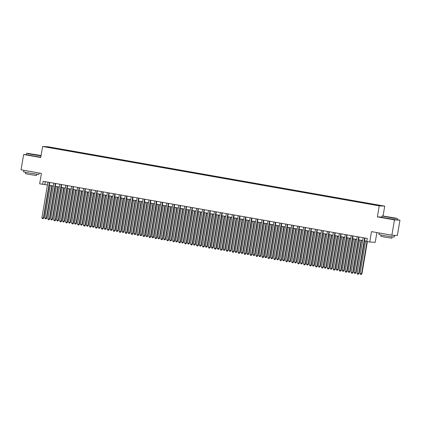 <?xml version="1.0" encoding="UTF-8"?>
<svg xmlns="http://www.w3.org/2000/svg" width="421" height="421" viewBox="0 0 421 421"><rect width="100%" height="100%" fill="white"/><g stroke="black" fill="none" stroke-linecap="round" stroke-linejoin="round"><path stroke-width="0.63" d="M47.731 147.35L50.167 147.708L47.731 147.35M384.715 206.132L48.083 146.771L42.605 146.492L379.237 205.853L384.715 206.132L383.063 215.91M381.863 217.11L377.374 216.878L394.472 219.894L399.95 220.172L397.187 219.688M399.95 220.172L397.361 235.492L391.883 235.213L371.511 231.618L369.749 242.033L375.227 242.312L376.874 232.566M26.46 154.649L23.639 154.507L21.05 169.821L41.421 173.415L39.658 183.83L47.447 184.924M394.472 219.894L391.883 235.213M369.749 242.033L366.775 241.512L367.291 238.449L43.152 181.293L42.632 184.356M376.437 205.195L372.769 204.622L376.416 205.301M53.151 148.281L370.89 204.311L378.474 205.516L380.721 205.627L375.216 204.527L56.43 148.313L55.393 148.26L55.23 148.65M53.141 148.15L46.599 146.992L55.393 148.26M377.374 216.878L379.237 205.853M23.639 154.507L40.742 157.522L42.605 146.492M49.299 185.251L53.393 185.971M55.246 186.298L59.34 187.019M61.192 187.345L65.292 188.071M67.139 188.398L71.238 189.118M73.086 189.445L77.185 190.166M79.032 190.492L83.132 191.218M84.984 191.544L89.078 192.265M90.931 192.592L95.025 193.313M96.877 193.639L100.977 194.36M102.824 194.686L106.923 195.412M108.771 195.739L112.87 196.46M114.717 196.786L118.817 197.507M120.669 197.833L124.763 198.559M126.616 198.886L130.715 199.607M132.562 199.933L136.662 200.654M138.509 200.98L142.608 201.706M144.456 202.027L148.555 202.754M150.408 203.08L154.502 203.801M156.354 204.127L160.448 204.848M162.301 205.174L166.4 205.901M168.247 206.227L172.347 206.948M174.194 207.274L178.293 207.995M180.141 208.321L184.24 209.048M186.093 209.369L190.187 210.095M192.039 210.421L196.139 211.142M197.986 211.468L202.085 212.189M203.932 212.516L208.032 213.242M209.879 213.568L213.979 214.289M215.826 214.615L219.925 215.336M221.778 215.663L225.872 216.389M227.724 216.715L231.824 217.436M233.671 217.762L237.77 218.483M239.617 218.809L243.717 219.53M245.564 219.857L249.664 220.583M251.516 220.909L255.61 221.63M257.463 221.956L261.557 222.677M263.409 223.004L267.509 223.73M269.356 224.056L273.455 224.777M275.302 225.103L279.402 225.824M281.249 226.151L285.349 226.872M287.201 227.198L291.295 227.924M293.148 228.25L297.247 228.971M299.094 229.298L303.194 230.019M305.041 230.345L309.14 231.071M310.987 231.397L315.087 232.118M316.939 232.445L321.034 233.166M322.886 233.492L326.98 234.213M328.833 234.539L332.932 235.265M334.779 235.592L338.879 236.313M340.726 236.639L344.825 237.36M346.672 237.686L350.772 238.412M352.624 238.739L356.719 239.46M358.571 239.786L362.665 240.507M364.518 240.833L366.823 241.238M45.326 181.672L44.852 184.466M374.069 204.738L374.18 204.474M56.34 148.845L56.43 148.313M48.847 147.108L48.999 147.418M364.628 237.976L358.597 273.624L357.108 273.366L363.139 237.718M364.991 238.044L358.966 273.645L358.129 274.35L357.534 274.245L357.108 273.366M358.966 273.645L358.129 274.35M365.57 241.017L360.071 273.513L361.928 273.792L367.37 241.617M361.928 273.792L361.092 274.497L361.56 273.776L367.007 241.554M361.092 274.497L360.497 274.392L360.071 273.513M387.93 217.047L397.213 218.399L382.263 215.868L387.93 217.047M397.213 218.399L394.409 218.299L382.047 216.02L381.815 217.373L397.14 219.967L397.366 218.62M388.836 217.094L393.472 217.773L388.836 217.094M391.456 217.525L387.988 216.941M393.414 235.292L394.498 235.592L394.24 237.123L384.726 235.734L378.916 234.529L379.232 232.981M394.498 235.592L379.174 232.997M392.067 236.912L391.856 238.17L385.005 237.165L380.821 236.302L381.037 235.044M390.541 234.976L382.668 233.587M41.079 155.512L26.897 153.207L41.047 155.702M41.016 155.902L28.291 153.776L26.897 153.207M33.47 154.433L38.106 155.112L33.47 154.433M36.09 154.865L32.617 154.275M39.116 173.01L38.874 174.457L29.359 173.068L23.55 171.868L23.86 170.321M38.616 172.92L23.808 170.337M36.701 174.247L36.49 175.504L29.638 174.505L25.455 173.636L25.67 172.384M40.784 157.249L26.449 154.712L26.681 153.365M35.175 172.315L27.302 170.926M358.681 236.928L352.651 272.576L351.161 272.313L357.192 236.665M359.039 236.991L353.019 272.598L352.182 273.303L351.588 273.197L351.161 272.313M353.019 272.598L352.182 273.303M352.73 235.881L346.704 271.529L345.215 271.266L351.246 235.618M353.093 235.944L347.072 271.545L346.23 272.25L345.636 272.145L345.215 271.266M347.072 271.545L346.23 272.25M346.783 234.834L340.752 270.482L339.268 270.219L345.299 234.571M347.146 234.897L341.126 270.498L340.284 271.203L339.689 271.098L339.268 270.219M341.126 270.498L340.284 271.203M340.836 233.781L334.806 269.429L333.321 269.166L339.352 233.518M341.199 233.844L335.179 269.451L334.337 270.156L333.742 270.05L333.321 269.166M335.179 269.451L334.337 270.156M359.618 239.97L354.124 272.466L355.613 272.729L355.982 272.745L361.471 240.296M355.982 272.745L355.14 273.45L355.613 272.729L361.107 240.233M355.14 273.45L354.545 273.345L354.124 272.466M353.672 238.923L348.178 271.413L349.662 271.677L350.035 271.698L355.524 239.249M350.035 271.698L349.193 272.403L349.662 271.677L355.161 239.186M349.193 272.403L348.599 272.298L348.178 271.413M347.725 237.87L342.231 270.366L343.715 270.629L344.089 270.65L349.577 238.197M344.089 270.65L343.247 271.35L343.715 270.629L349.214 238.133M343.247 271.35L342.652 271.25L342.231 270.366M341.778 236.823L336.284 269.319L337.768 269.582L338.137 269.598L343.625 237.149M338.137 269.598L337.3 270.303L337.768 269.582L343.262 237.086M337.3 270.303L336.705 270.198L336.284 269.319M334.89 232.734L328.859 268.382L327.375 268.119L333.4 232.471M335.253 232.797L329.227 268.403L328.391 269.103L327.796 268.998L327.375 268.119M329.227 268.403L328.391 269.103M335.832 235.776L330.332 268.272L332.19 268.551L337.679 236.102M332.19 268.551L331.353 269.256L331.822 268.53L337.316 236.039M331.353 269.256L330.759 269.151L330.332 268.272M328.943 231.687L322.912 267.335L321.423 267.072L327.454 231.424M329.306 231.75L323.281 267.351L322.444 268.056L321.849 267.951L321.423 267.072M323.281 267.351L322.444 268.056M329.885 234.729L324.386 267.219L325.875 267.482L326.243 267.503L331.732 235.055M326.243 267.503L325.407 268.209L325.875 267.482L331.369 234.986M325.407 268.209L324.807 268.103L324.386 267.219M322.996 230.634L316.966 266.282L315.476 266.025L321.507 230.376M323.354 230.703L317.334 266.304L316.497 267.009L315.903 266.903L315.476 266.025M317.334 266.304L316.497 267.009M323.933 233.676L318.439 266.172L319.928 266.435L320.297 266.451L325.786 234.002M320.297 266.451L319.455 267.156L319.928 266.435L325.422 233.939M319.455 267.156L318.86 267.051L318.439 266.172M317.045 229.587L311.019 265.235L309.53 264.972L315.561 229.324M317.408 229.65L311.387 265.256L310.545 265.961L309.951 265.856L309.53 264.972M311.387 265.256L310.545 265.961M317.987 232.629L312.493 265.125L313.977 265.388L314.35 265.404L319.839 232.955M314.35 265.404L313.508 266.109L313.977 265.388L319.476 232.892M313.508 266.109L312.914 266.004L312.493 265.125M311.098 228.54L305.067 264.188L303.583 263.925L309.614 228.277M311.461 228.603L305.441 264.204L304.599 264.909L304.004 264.804L303.583 263.925M305.441 264.204L304.599 264.909M312.04 231.582L306.546 264.072L308.03 264.335L308.404 264.356L313.887 231.908M308.404 264.356L307.562 265.062L308.03 264.335L313.529 231.845M307.562 265.062L306.967 264.956L306.546 264.072M305.151 227.493L299.12 263.141L297.636 262.878L303.662 227.229M305.514 227.556L299.494 263.157L298.652 263.862L298.057 263.757L297.636 262.878M299.494 263.157L298.652 263.862M306.093 230.529L300.599 263.025L302.083 263.288L302.452 263.309L307.94 230.855M302.452 263.309L301.615 264.009L302.083 263.288L307.577 230.792M301.615 264.009L301.02 263.909L300.599 263.025M299.205 226.44L293.174 262.088L291.69 261.825L297.715 226.177M299.568 226.503L293.542 262.109L292.706 262.815L292.111 262.709L291.69 261.825M293.542 262.109L292.706 262.815M300.147 229.482L294.647 261.978L296.137 262.241L296.505 262.257L301.994 229.808M296.505 262.257L295.668 262.962L296.137 262.241L301.631 229.745M295.668 262.962L295.074 262.857L294.647 261.978M293.258 225.393L287.227 261.041L285.738 260.778L291.769 225.13M293.621 225.456L287.596 261.057L286.759 261.762L286.164 261.657L285.738 260.778M287.596 261.057L286.759 261.762M294.2 228.435L288.701 260.931L290.558 261.209L296.047 228.761M290.558 261.209L289.716 261.915L290.19 261.188L295.684 228.698M289.716 261.915L289.122 261.809L288.701 260.931M288.248 227.387L282.754 259.878L284.243 260.141L284.612 260.162L290.101 227.714M284.612 260.162L283.77 260.867L284.243 260.141L289.737 227.645M283.77 260.867L283.175 260.762L282.754 259.878M282.302 226.335L276.808 258.831L278.292 259.094L278.665 259.11L284.154 226.661M278.665 259.11L277.823 259.815L278.292 259.094L283.791 226.598M277.823 259.815L277.228 259.71L276.808 258.831M287.306 224.346L281.281 259.994L279.791 259.731L285.822 224.083M287.669 224.409L281.649 260.01L280.807 260.715L280.212 260.61L279.791 259.731M281.649 260.01L280.807 260.715M281.36 223.293L275.334 258.941L273.845 258.683L279.876 223.035M281.723 223.362L275.702 258.962L274.86 259.668L274.266 259.562L273.845 258.683M275.702 258.962L274.86 259.668M275.413 222.246L269.382 257.894L267.898 257.631L273.929 221.983M275.776 222.309L269.756 257.915L268.914 258.62L268.319 258.515L267.898 257.631M269.756 257.915L268.914 258.62M276.355 225.288L270.861 257.784L272.345 258.047L272.719 258.062L278.202 225.614M272.719 258.062L271.877 258.768L272.345 258.047L277.844 225.551M271.877 258.768L271.282 258.662L270.861 257.784M269.466 221.199L263.435 256.847L261.951 256.584L267.977 220.936M269.829 221.262L263.809 256.863L262.967 257.568L262.372 257.463L261.951 256.584M263.809 256.863L262.967 257.568M270.408 224.24L264.909 256.731L266.398 256.994L266.767 257.015L272.255 224.567M266.767 257.015L265.93 257.72L266.398 256.994L271.892 224.504M265.93 257.72L265.335 257.615L264.909 256.731M263.52 220.151L257.489 255.794L256 255.536L262.03 219.888M263.883 220.215L257.857 255.815L257.02 256.521L256.426 256.415L256 255.536M257.857 255.815L257.02 256.521M264.462 223.188L258.962 255.684L260.452 255.947L260.82 255.968L266.309 223.514M260.82 255.968L259.983 256.668L260.452 255.947L265.946 223.451M259.983 256.668L259.389 256.568L258.962 255.684M257.573 219.099L251.542 254.747L250.053 254.484L256.084 218.836M257.931 219.162L251.911 254.768L251.074 255.473L250.479 255.368L250.053 254.484M251.911 254.768L251.074 255.473M258.51 222.141L253.016 254.637L254.505 254.9L254.873 254.915L260.362 222.467M254.873 254.915L254.031 255.621L254.505 254.9L259.999 222.404M254.031 255.621L253.437 255.515L253.016 254.637M251.621 218.052L245.596 253.7L244.106 253.437L250.137 217.789M251.984 218.115L245.964 253.716L245.122 254.421L244.527 254.316L244.106 253.437M245.964 253.716L245.122 254.421M252.563 221.093L247.069 253.589L248.927 253.868L254.416 221.42M248.927 253.868L248.085 254.573L248.553 253.847L254.052 221.357M248.085 254.573L247.49 254.468L247.069 253.589M245.675 217.004L239.644 252.653L238.16 252.389L244.191 216.741M246.038 217.068L240.017 252.668L239.175 253.374L238.581 253.268L238.16 252.389M240.017 252.668L239.175 253.374M246.617 220.046L241.122 252.537L242.607 252.8L242.98 252.821L248.469 220.372M242.98 252.821L242.138 253.526L242.607 252.8L248.106 220.304M242.138 253.526L241.543 253.421L241.122 252.537M239.728 215.952L233.697 251.6L232.213 251.342L238.239 215.694M240.091 216.02L234.071 251.621L233.229 252.326L232.634 252.221L232.213 251.342M234.071 251.621L233.229 252.326M240.67 218.994L235.176 251.49L236.66 251.753L237.028 251.769L242.517 219.32M237.028 251.769L236.192 252.474L236.66 251.753L242.154 219.257M236.192 252.474L235.597 252.368L235.176 251.49M233.781 214.905L227.75 250.553L226.266 250.29L232.292 214.642M234.144 214.968L228.119 250.574L227.282 251.279L226.687 251.174L226.266 250.29M228.119 250.574L227.282 251.279M234.723 217.946L229.224 250.442L230.713 250.705L231.082 250.721L236.57 218.273M231.082 250.721L230.245 251.426L230.713 250.705L236.207 218.21M230.245 251.426L229.65 251.321L229.224 250.442M227.835 213.857L221.804 249.506L220.315 249.243L226.345 213.594M228.198 213.921L222.172 249.521L221.335 250.227L220.741 250.121L220.315 249.243M222.172 249.521L221.335 250.227M221.888 212.81L215.857 248.453L214.368 248.195L220.399 212.547M222.246 212.873L216.226 248.474L215.389 249.179L214.794 249.074L214.368 248.195M216.226 248.474L215.389 249.179M215.936 211.758L209.911 247.406L208.421 247.143L214.452 211.495M216.299 211.821L210.279 247.427L209.437 248.132L208.842 248.027L208.421 247.143M210.279 247.427L209.437 248.132M228.777 216.899L223.277 249.39L224.767 249.653L225.135 249.674L230.624 217.225M225.135 249.674L224.293 250.379L224.767 249.653L230.261 217.162M224.293 250.379L223.698 250.274L223.277 249.39M222.825 215.847L217.331 248.343L218.82 248.606L219.188 248.627L224.677 216.173M219.188 248.627L218.346 249.327L218.82 248.606L224.314 216.11M218.346 249.327L217.752 249.221L217.331 248.343M216.878 214.799L211.384 247.295L212.868 247.559L213.242 247.574L218.731 215.126M213.242 247.574L212.4 248.279L212.868 247.559L218.367 215.063M212.4 248.279L211.805 248.174L211.384 247.295M209.99 210.71L203.959 246.359L202.475 246.096L208.506 210.447M210.353 210.774L204.332 246.374L203.49 247.08L202.896 246.974L202.475 246.096M204.332 246.374L203.49 247.08M210.932 213.752L205.437 246.248L207.295 246.527L212.779 214.078M207.295 246.527L206.453 247.232L206.921 246.506L212.421 214.015M206.453 247.232L205.858 247.127L205.437 246.248M204.043 209.663L198.012 245.311L196.528 245.048L202.554 209.4M204.406 209.726L198.386 245.327L197.544 246.032L196.949 245.927L196.528 245.048M198.386 245.327L197.544 246.032M204.985 212.705L199.486 245.196L200.975 245.459L201.343 245.48L206.832 213.031M201.343 245.48L200.507 246.185L200.975 245.459L206.469 212.963M200.507 246.185L199.912 246.08L199.486 245.196M198.096 208.611L192.065 244.259L190.581 243.996L196.607 208.353M198.459 208.679L192.434 244.28L191.597 244.985L191.002 244.88L190.581 243.996M192.434 244.28L191.597 244.985M199.038 211.652L193.539 244.148L195.028 244.412L195.397 244.427L200.885 211.979M195.397 244.427L194.56 245.133L195.028 244.412L200.522 211.916M194.56 245.133L193.965 245.027L193.539 244.148M192.15 207.564L186.119 243.212L184.63 242.949L190.66 207.3M192.513 207.627L186.487 243.233L185.65 243.933L185.056 243.833L184.63 242.949M186.487 243.233L185.65 243.933M193.092 210.605L187.592 243.101L189.082 243.364L189.45 243.38L194.939 210.932M189.45 243.38L188.608 244.085L189.082 243.364L194.576 210.868M188.608 244.085L188.013 243.98L187.592 243.101M186.198 206.516L180.172 242.164L178.683 241.901L184.714 206.253M186.561 206.579L180.541 242.18L179.699 242.885L179.104 242.78L178.683 241.901M180.541 242.18L179.699 242.885M180.251 205.464L174.226 241.112L172.736 240.854L178.767 205.206M180.614 205.532L174.594 241.133L173.752 241.838L173.157 241.733L172.736 240.854M174.594 241.133L173.752 241.838M174.305 204.417L168.274 240.065L166.79 239.802L172.82 204.153M174.668 204.48L168.647 240.086L167.805 240.791L167.211 240.686L166.79 239.802M168.647 240.086L167.805 240.791M187.14 209.558L181.646 242.049L183.135 242.312L183.503 242.333L188.992 209.884M183.503 242.333L182.661 243.038L183.135 242.312L188.629 209.821M182.661 243.038L182.067 242.933L181.646 242.049M181.193 208.506L175.699 241.001L177.183 241.265L177.557 241.28L183.046 208.832M177.557 241.28L176.715 241.986L177.183 241.265L182.682 208.769M176.715 241.986L176.12 241.88L175.699 241.001M175.247 207.458L169.752 239.954L171.236 240.217L171.61 240.233L177.094 207.785M171.61 240.233L170.768 240.938L171.236 240.217L176.736 207.721M170.768 240.938L170.173 240.833L169.752 239.954M168.358 203.369L162.327 239.017L160.843 238.754L166.869 203.106M168.721 203.432L162.701 239.033L161.859 239.738L161.264 239.633L160.843 238.754M162.701 239.033L161.859 239.738M169.3 206.411L163.801 238.907L165.658 239.186L171.147 206.737M165.658 239.186L164.821 239.891L165.29 239.165L170.784 206.674M164.821 239.891L164.227 239.786L163.801 238.907M162.411 202.322L156.38 237.97L154.891 237.707L160.922 202.059M162.774 202.385L156.749 237.986L155.912 238.691L155.317 238.586L154.891 237.707M156.749 237.986L155.912 238.691M163.353 205.364L157.854 237.854L159.343 238.118L159.712 238.139L165.2 205.69M159.712 238.139L158.875 238.844L159.343 238.118L164.837 205.622M158.875 238.844L158.28 238.739L157.854 237.854M156.465 201.27L150.434 236.918L148.945 236.655L154.975 201.012M156.822 201.333L150.802 236.939L149.965 237.644L149.371 237.539L148.945 236.655M150.802 236.939L149.965 237.644M157.401 204.311L151.907 236.807L153.397 237.07L153.765 237.086L159.254 204.638M153.765 237.086L152.923 237.791L153.397 237.07L158.891 204.574M152.923 237.791L152.328 237.686L151.907 236.807M150.513 200.222L144.487 235.871L142.998 235.607L149.029 199.959M150.876 200.285L144.856 235.892L144.014 236.591L143.419 236.491L142.998 235.607M144.856 235.892L144.014 236.591M151.455 203.264L145.961 235.76L147.818 236.039L153.307 203.59M147.818 236.039L146.976 236.744L147.445 236.018L152.944 203.527M146.976 236.744L146.382 236.639L145.961 235.76M144.566 199.175L138.535 234.823L137.051 234.56L143.082 198.912M144.929 199.238L138.909 234.839L138.067 235.544L137.472 235.439L137.051 234.56M138.909 234.839L138.067 235.544M145.508 202.217L140.014 234.708L141.498 234.971L141.872 234.992L147.361 202.543M141.872 234.992L141.03 235.697L141.498 234.971L146.997 202.48M141.03 235.697L140.435 235.592L140.014 234.708M138.62 198.123L132.589 233.771L131.105 233.513L137.13 197.865M138.983 198.191L132.962 233.792L132.12 234.497L131.526 234.392L131.105 233.513M132.962 233.792L132.12 234.497M139.561 201.164L134.067 233.66L135.551 233.923L135.92 233.939L141.409 201.491M135.92 233.939L135.083 234.644L135.551 233.923L141.046 201.427M135.083 234.644L134.488 234.539L134.067 233.66M132.673 197.075L126.642 232.724L125.158 232.46L131.184 196.812M133.036 197.139L127.01 232.745L126.174 233.45L125.579 233.345L125.158 232.46M127.01 232.745L126.174 233.45M133.615 200.117L128.116 232.613L129.605 232.876L129.973 232.892L135.462 200.443M129.973 232.892L129.136 233.597L129.605 232.876L135.099 200.38M129.136 233.597L128.542 233.492L128.116 232.613M126.726 196.028L120.695 231.676L119.206 231.413L125.237 195.765M127.089 196.091L121.064 231.692L120.227 232.397L119.632 232.292L119.206 231.413M121.064 231.692L120.227 232.397M127.668 199.07L122.169 231.566L124.027 231.845L129.515 199.396M124.027 231.845L123.185 232.55L123.658 231.824L129.152 199.333M123.185 232.55L122.59 232.445L122.169 231.566M120.774 194.981L114.749 230.629L113.26 230.366L119.29 194.718M121.137 195.044L115.117 230.645L114.28 231.35L113.681 231.245L113.26 230.366M115.117 230.645L114.28 231.35M121.716 198.023L116.222 230.513L117.712 230.776L118.08 230.797L123.569 198.349M118.08 230.797L117.238 231.503L117.712 230.776L123.206 198.28M117.238 231.503L116.643 231.397L116.222 230.513M114.828 193.928L108.802 229.577L107.313 229.313L113.344 193.665M115.191 193.992L109.171 229.598L108.329 230.303L107.734 230.198L107.313 229.313M109.171 229.598L108.329 230.303M115.77 196.97L110.276 229.466L111.76 229.729L112.133 229.745L117.622 197.296M112.133 229.745L111.291 230.45L111.76 229.729L117.259 197.233M111.291 230.45L110.697 230.345L110.276 229.466M108.881 192.881L102.85 228.529L101.366 228.266L107.397 192.618M109.244 192.944L103.224 228.55L102.382 229.25L101.787 229.15L101.366 228.266M103.224 228.55L102.382 229.25M109.823 195.923L104.329 228.419L106.187 228.698L111.67 196.249M106.187 228.698L105.345 229.403L105.813 228.677L111.312 196.186M105.345 229.403L104.75 229.298L104.329 228.419M102.934 191.834L96.904 227.482L95.42 227.219L101.445 191.571M103.298 191.897L97.277 227.498L96.435 228.203L95.841 228.098L95.42 227.219M97.277 227.498L96.435 228.203M103.876 194.876L98.377 227.366L99.866 227.629L100.235 227.65L105.724 195.202M100.235 227.65L99.398 228.356L99.866 227.629L105.361 195.133M99.398 228.356L98.803 228.25L98.377 227.366M96.988 190.781L90.957 226.43L89.473 226.172L95.499 190.524M97.351 190.85L91.325 226.451L90.489 227.156L89.894 227.051L89.473 226.172M91.325 226.451L90.489 227.156M97.93 193.823L92.431 226.319L93.92 226.582L94.288 226.598L99.777 194.149M94.288 226.598L93.451 227.303L93.92 226.582L99.414 194.086M93.451 227.303L92.857 227.198L92.431 226.319M91.041 189.734L85.01 225.382L83.521 225.119L89.552 189.471M91.404 189.797L85.379 225.403L84.542 226.109L83.947 226.003L83.521 225.119M85.379 225.403L84.542 226.109M91.978 192.776L86.484 225.272L87.973 225.535L88.342 225.551L93.83 193.102M88.342 225.551L87.5 226.256L87.973 225.535L93.467 193.039M87.5 226.256L86.905 226.151L86.484 225.272M85.089 188.687L79.064 224.335L77.575 224.072L83.605 188.424M85.452 188.75L79.432 224.351L78.59 225.056L77.996 224.951L77.575 224.072M79.432 224.351L78.59 225.056M86.031 191.729L80.537 224.225L82.395 224.504L87.884 192.055M82.395 224.504L81.553 225.209L82.021 224.482L87.521 191.992M81.553 225.209L80.958 225.103L80.537 224.225M79.143 187.64L73.117 223.288L71.628 223.025L77.659 187.377M79.506 187.703L73.486 223.304L72.644 224.009L72.049 223.904L71.628 223.025M73.486 223.304L72.644 224.009M80.085 190.681L74.591 223.172L76.075 223.435L76.448 223.456L81.937 191.002M76.448 223.456L75.606 224.161L76.075 223.435L81.574 190.939M75.606 224.161L75.012 224.056L74.591 223.172M73.196 186.587L67.165 222.235L65.681 221.972L71.712 186.324M73.559 186.65L67.539 222.256L66.697 222.962L66.102 222.856L65.681 221.972M67.539 222.256L66.697 222.962M74.138 189.629L68.644 222.125L70.128 222.388L70.496 222.404L75.985 189.955M70.496 222.404L69.66 223.109L70.128 222.388L75.627 189.892M69.66 223.109L69.065 223.004L68.644 222.125M67.249 185.54L61.219 221.188L59.735 220.925L65.76 185.277M67.613 185.603L61.592 221.209L60.75 221.909L60.156 221.809L59.735 220.925M61.592 221.209L60.75 221.909M68.191 188.582L62.692 221.078L64.55 221.357L70.039 188.908M64.55 221.357L63.713 222.062L64.181 221.335L69.675 188.845M63.713 222.062L63.118 221.956L62.692 221.078M61.303 184.493L55.272 220.141L53.783 219.878L59.814 184.23M61.666 184.556L55.64 220.157L54.804 220.862L54.209 220.757L53.783 219.878M55.64 220.157L54.804 220.862M62.245 187.534L56.746 220.025L58.235 220.288L58.603 220.309L64.092 187.861M58.603 220.309L57.766 221.014L58.235 220.288L63.729 187.792M57.766 221.014L57.172 220.909L56.746 220.025M55.356 183.44L49.325 219.088L47.836 218.831L53.867 183.182M55.714 183.509L49.694 219.109L48.857 219.815L48.262 219.709L47.836 218.831M49.694 219.109L48.857 219.815M56.293 186.482L50.799 218.978L52.288 219.241L52.657 219.257L58.145 186.808M52.657 219.257L51.815 219.962L52.288 219.241L57.782 186.745M51.815 219.962L51.22 219.857L50.799 218.978M49.404 182.393L43.379 218.041L41.889 217.778L47.92 182.13M49.767 182.456L43.747 218.062L42.905 218.767L42.311 218.662L41.889 217.778M43.747 218.062L42.905 218.767M50.346 185.435L44.852 217.931L46.336 218.194L46.71 218.21L52.199 185.761M46.71 218.21L45.868 218.915L46.336 218.194L51.836 185.698M45.868 218.915L45.273 218.809L44.852 217.931"/></g></svg>

